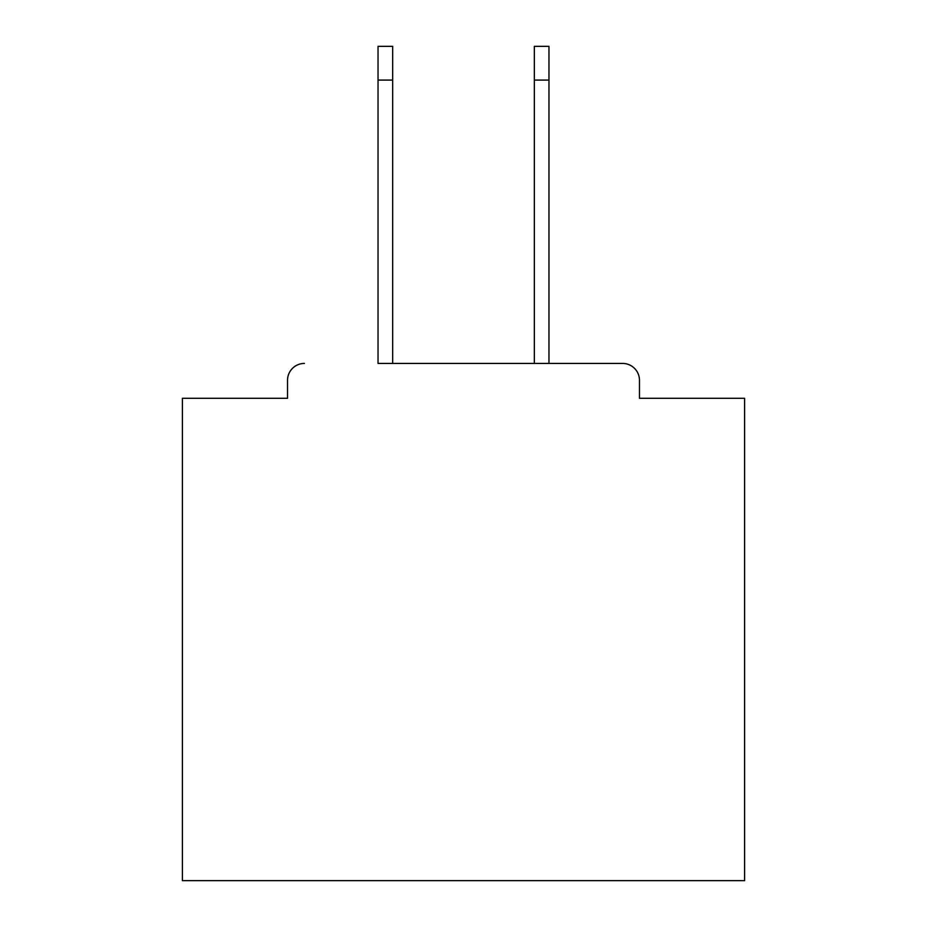 <?xml version="1.0" encoding="UTF-8"?>
<svg xmlns="http://www.w3.org/2000/svg" width="927" height="927" viewBox="0 0 927 927"><rect width="100%" height="100%" fill="white"/><g stroke="black" fill="none" stroke-linecap="round" stroke-linejoin="round"><path stroke-width="1.39" d="M639.468 398.286L639.468 380.29L639.468 398.286L744.601 398.286L744.601 880.65L182.399 880.65L182.399 398.286L287.532 398.286L287.532 380.29L287.532 398.286M378.042 80.081L378.042 46.35L392.666 46.35L392.666 80.081L378.042 80.081L378.042 363.43L622.596 363.43L548.958 363.43L548.958 80.081L534.334 80.081L534.334 46.35L548.958 46.35L548.958 80.081M304.404 363.43A16.871 16.871 0 0 0 287.532 380.29M639.468 380.29A16.871 16.871 0 0 0 622.596 363.43M534.334 80.081L534.334 363.43L392.666 363.43L392.666 80.081"/></g></svg>

